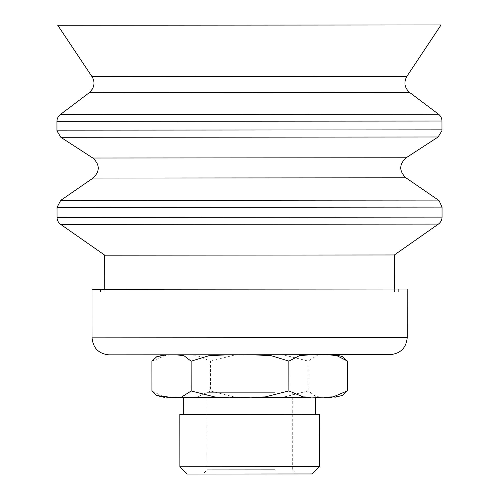<?xml version="1.0" encoding="UTF-8"?>
<svg xmlns="http://www.w3.org/2000/svg" width="499" height="499" viewBox="0 0 499 499"><rect width="100%" height="100%" fill="white"/><g stroke="black" fill="none" stroke-linecap="round" stroke-linejoin="round"><path stroke-width="0.37" stroke-dasharray="2.5 1.87" d="M275.011 392.676L207.085 392.676L275.011 392.676M196.887 291.984L398.664 291.984L196.887 291.984M127.937 291.984L394.403 291.984L127.937 291.984M92.016 289.283L407.178 289.033M196.88 289.202L398.657 289.04L196.88 289.202M334.829 354.683L164.47 354.814M311.064 354.702L171.531 354.808L196.188 355.194L210.441 361.17L210.459 390.979L197.517 396.824L183.669 397.397L325.205 397.279L183.669 397.391M251.777 354.745L327.762 354.689L341.74 356.161M176.29 397.397L166.841 397.404L176.29 397.397M210.441 361.17L234.1 355.169L259.293 354.739L284.486 355.132L308.164 361.089L317.707 355.095L327.762 354.689M324.381 397.285L315.967 396.524L308.189 390.904L308.164 361.089M308.189 390.904L284.524 396.898L259.33 397.329L234.137 396.942L210.459 390.979M342.564 395.401L332.097 397.273M175.829 397.404L163.416 396.624L151.952 391.029M151.927 361.214L166.167 355.213L181.181 354.801M176.259 354.808L166.803 354.814M288.965 414.345L183.682 414.426L288.965 414.345M319.541 414.32L179.846 414.432M179.889 466.733L319.585 466.621M312.262 473.95L187.219 474.05M221.874 474.025L296.593 473.963L221.874 474.025M275.074 469.721L207.147 469.777L275.074 469.721M441.041 24.95L57.728 25.256M394.372 254.97L104.765 255.201M92.053 337.835L407.215 337.586M406.878 76.341L91.972 76.59M409.642 92.471L89.24 92.727M438.571 114.234L60.342 114.533M441.971 121.032L56.955 121.338M441.977 129.846L56.961 130.152M438.103 136.994L60.847 137.294M406.174 157.765L92.808 158.015M405.918 177.806L93.095 178.056M438.347 200.093L60.703 200.392M442.039 207.104L57.023 207.409M442.045 217.102L57.029 217.408M438.415 224.082L60.672 224.382M100.53 289.277L100.536 291.984M398.657 289.04L398.664 291.984M207.085 392.732L207.147 469.777L202.893 474.038M292.271 392.663L292.327 469.709L296.593 473.963M394.403 291.984L394.403 289.046M104.79 291.984L104.79 289.277"/><path stroke-width="0.75" d="M92.053 337.835L407.215 337.586L407.178 289.033L92.016 289.283L92.053 337.835C93.07 348.183 98.752 353.86 109.1 354.858L390.193 354.639L334.829 354.683L342.526 356.542L347.379 361.058L347.404 390.873L342.564 395.401L334.86 397.273M166.803 354.814L156.767 356.691L164.47 354.814L109.1 354.858M327.762 354.689L336.794 355.644L347.379 361.058M181.181 354.801L228.224 354.764L208.807 355.743L191.142 361.182L184.05 355.762L176.259 354.808M325.205 397.279L327.799 397.279L325.205 397.279M311.102 397.291L251.808 397.335L311.102 397.291M228.261 397.354L176.29 397.397L228.261 397.354M166.841 397.404C163.741 397.41 163.741 397.41 166.841 397.404M156.767 356.691L151.927 361.214L151.952 391.029L156.798 395.545L171.562 397.404L181.673 396.979L191.167 390.998L214.838 396.954L240.038 397.347M341.74 356.161L342.532 356.542M332.097 397.273L324.381 397.285M240.031 397.347L265.225 396.917L288.89 390.917L303.068 396.886L318.15 397.285L333.232 396.861L347.404 390.873M183.682 414.426L183.669 397.391L175.829 397.404M191.142 361.182L191.167 390.998M311.064 354.702L299.444 355.668L288.865 361.108L271.194 355.693L251.777 354.745M288.865 361.108L288.89 390.917M179.846 414.432L319.541 414.32L319.585 466.621L179.889 466.733L179.846 414.432M179.889 466.733L187.219 474.05L212.549 474.031L312.262 473.95L319.585 466.621M57.728 25.256L441.041 24.95L406.878 76.341L391.285 76.353L91.972 76.59L57.728 25.256M104.79 289.277L104.765 255.201L394.372 254.97L438.415 224.082L60.672 224.382C58.321 222.648 57.111 220.321 57.029 217.408L442.045 217.102L442.039 207.104L57.023 207.409L60.703 200.392L438.347 200.093L439.064 200.648L442.039 207.104M91.972 76.59C93.924 79.64 94.448 82.921 93.531 86.433L92.558 88.853L89.24 92.727L409.642 92.471C404.477 87.818 403.56 82.441 406.878 76.341M60.342 114.533L438.571 114.234C440.767 115.968 441.902 118.238 441.971 121.032L56.955 121.338C57.017 118.544 58.146 116.273 60.342 114.533L89.24 92.727M56.955 121.338L56.961 130.152L165.942 130.071L441.977 129.846L441.971 121.032M56.961 130.152L56.998 130.956L60.847 137.294L65.575 137.294L438.103 136.994L441.939 130.651L441.977 129.846M406.174 157.765C399.038 164.358 398.951 171.038 405.918 177.806L93.095 178.056C100.05 171.276 99.956 164.595 92.808 158.015L406.174 157.765L438.103 136.994M407.215 337.586C406.217 347.934 400.541 353.616 390.193 354.639M156.798 395.539L164.502 397.404M315.711 414.32L315.699 397.291M409.642 92.471L438.571 114.234M92.808 158.015L60.847 137.294M93.095 178.056L60.703 200.392M405.918 177.806L438.347 200.093M57.029 217.408L57.023 207.409M442.045 217.102C441.971 220.015 440.76 222.342 438.415 224.082M104.765 255.201L60.672 224.382M394.403 289.046L394.372 254.97"/></g></svg>
